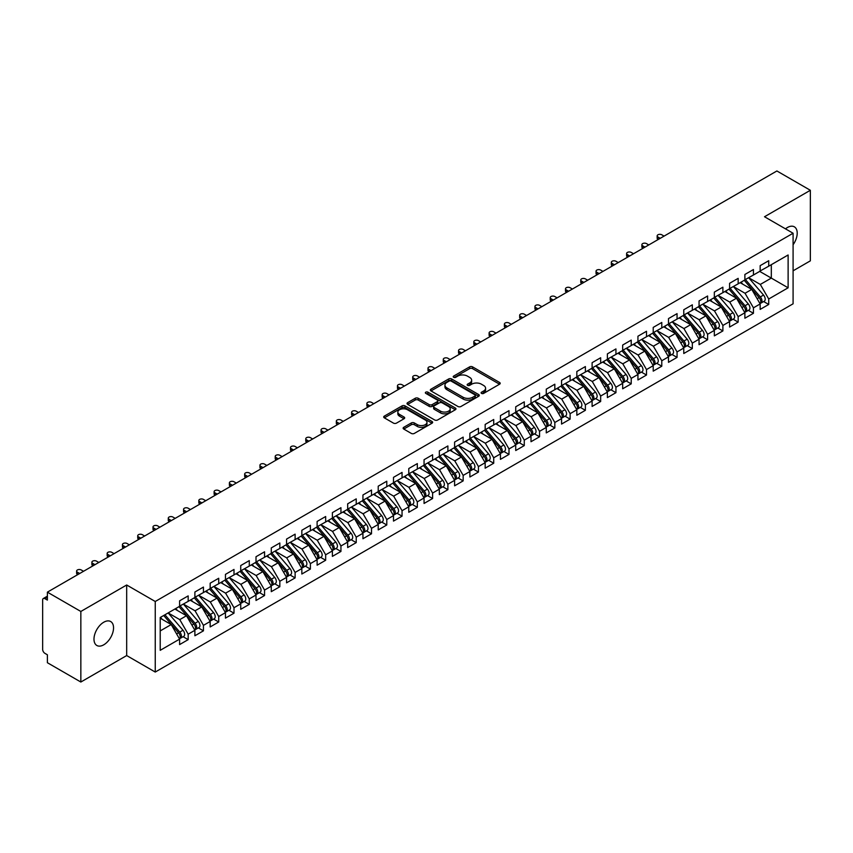 <?xml version="1.0" encoding="UTF-8"?>
<svg xmlns="http://www.w3.org/2000/svg" width="853" height="853" viewBox="0 0 853 853"><rect width="100%" height="100%" fill="white"/><g stroke="black" fill="none" stroke-linecap="round" stroke-linejoin="round"><path stroke-width="1.28" d="M481.54 393.404A1.482 0.853 0 0 0 483.64 393.404L499.57 384.202A2.122 1.226 0 0 0 500.199 383.338A2.122 1.226 0 0 0 499.57 382.475L472.583 366.886A2.122 1.226 0 0 0 469.587 366.886L453.647 376.088A1.482 0.853 0 0 0 453.22 376.695A1.482 0.853 0 0 0 453.647 377.303A1.482 0.853 0 0 0 455.747 377.303L457.816 376.109A6.781 3.913 0 0 1 467.412 376.109L469.662 377.41A6.781 3.913 0 0 1 471.645 380.182A6.781 3.913 0 0 1 469.662 382.954L467.593 384.138A1.482 0.853 0 0 0 467.156 384.746A1.482 0.853 0 0 0 467.593 385.353A1.482 0.853 0 0 0 469.694 385.353L471.762 384.159A6.781 3.913 0 0 1 481.359 384.159L483.608 385.46A6.781 3.913 0 0 1 485.592 388.232A6.781 3.913 0 0 1 483.608 391.005L481.54 392.188A1.482 0.853 0 0 0 481.103 392.796A1.482 0.853 0 0 0 481.54 393.404L481.54 392.188M103.757 644.804A13.829 7.986 120 0 0 112.799 632.617A13.829 7.986 120 0 0 110.677 621.538A13.829 7.986 120 0 0 103.757 622.221A13.829 7.986 120 0 0 94.726 634.408A13.829 7.986 120 0 0 96.847 645.486A13.829 7.986 120 0 0 103.757 644.804M793.087 244.747A13.829 7.986 120 0 0 794.346 226.823A13.829 7.986 120 0 0 787.436 227.506A13.829 7.986 120 0 0 785.485 228.86M403.746 427.321A2.122 1.226 0 0 0 403.128 428.185A2.122 1.226 0 0 0 403.746 429.048L411.327 433.42A2.122 1.226 0 0 0 414.323 433.42L432.023 423.205A2.122 1.226 0 0 0 432.642 422.342A2.122 1.226 0 0 0 432.023 421.478L405.026 405.889A2.122 1.226 0 0 0 402.03 405.889L384.33 416.115A2.122 1.226 0 0 0 383.711 416.978A2.122 1.226 0 0 0 384.33 417.842L393.478 423.12A2.122 1.226 0 0 0 396.474 423.12L404.055 418.748A2.122 1.226 0 0 0 404.674 417.885A2.122 1.226 0 0 0 404.055 417.021L399.513 414.398A5.672 3.273 0 0 1 397.85 412.084A5.672 3.273 0 0 1 401.358 409.056A5.672 3.273 0 0 1 407.542 409.771L425.306 420.028A5.672 3.273 0 0 1 426.969 422.342A5.672 3.273 0 0 1 423.472 425.37A5.672 3.273 0 0 1 417.288 424.655L414.323 422.949A2.122 1.226 0 0 0 411.327 422.949L403.746 427.321L403.746 429.048M793.087 270.817L810.35 260.847L810.35 190.283L776.891 170.973L47.384 592.153L47.384 600.085L44.942 598.678A3.241 1.866 -120 0 0 43.322 598.518A3.241 1.866 -120 0 0 42.65 600L42.65 649.389A3.241 1.866 -120 0 0 44.942 653.366L47.384 654.773L47.384 662.717L80.843 682.027L126.681 655.562L155.246 672.057L155.246 601.493L126.681 584.998L80.843 611.462L47.384 592.153M810.35 190.283L764.512 216.747L793.087 233.242L155.246 601.493M457.965 406.497A2.122 1.226 0 0 0 460.961 406.497L478.661 396.282A2.122 1.226 0 0 0 479.279 395.419A2.122 1.226 0 0 0 478.661 394.555L451.663 378.967A2.122 1.226 0 0 0 448.667 378.967L430.968 389.181A2.122 1.226 0 0 0 430.349 390.045A2.122 1.226 0 0 0 430.968 390.919L457.965 406.497M426.383 393.723A1.482 0.853 0 0 1 427.897 393.937L427.897 392.167L455.342 408.011A2.122 1.226 0 0 1 455.96 408.886A2.122 1.226 0 0 1 455.342 409.749L437.642 419.964A2.122 1.226 0 0 1 434.646 419.964L407.649 404.375L407.649 402.648A2.122 1.226 0 0 0 407.03 403.512A2.122 1.226 0 0 0 407.649 404.375M407.649 402.648L415.219 398.276A2.122 1.226 0 0 1 418.226 398.276L429.166 404.599A2.122 1.226 0 0 0 432.172 404.599L437.194 401.699A2.122 1.226 0 0 0 437.813 400.825A2.122 1.226 0 0 0 437.194 399.961L425.796 393.382A1.482 0.853 0 0 1 425.359 392.775A1.482 0.853 0 0 1 426.276 391.985A1.482 0.853 0 0 1 427.897 392.167M155.246 672.057L793.087 303.807L793.087 233.242M759.703 271.393L788.119 287.802L788.119 254.983L768.724 266.189L768.724 260.719L760.162 265.656L760.162 271.126L753.444 275.007L753.444 269.537L744.882 274.474L744.882 279.944L738.165 283.825L738.165 278.355L729.603 283.303L729.603 288.772L722.886 292.654L722.886 287.184L714.334 292.121L714.334 297.59L707.606 301.472L707.606 296.002L699.055 300.938L699.055 306.408L692.327 310.289L692.327 304.82L683.775 309.756L683.775 315.226L677.058 319.107L677.058 313.637L668.496 318.585L668.496 324.055L661.779 327.936L661.779 322.466L653.217 327.403L653.217 332.873L646.499 336.754L646.499 331.284L637.937 336.221L637.937 341.69L631.22 345.572L631.22 340.102L622.669 345.038L622.669 350.508L615.941 354.39L615.941 348.92L607.389 353.867L607.389 359.337L600.661 363.218L600.661 357.748L592.11 362.685L592.11 368.155L585.382 372.036L585.382 366.566L576.831 371.503L576.831 376.973L570.113 380.854L570.113 375.384L561.551 380.321L561.551 385.791L554.834 389.672L554.834 384.202L546.272 389.149L546.272 394.619L539.554 398.49L539.554 393.03L531.003 397.967L531.003 403.437L524.275 407.318L524.275 401.848L515.724 406.785L515.724 412.255L508.996 416.136L508.996 410.666L500.444 415.603L500.444 421.073L493.716 424.954L493.716 419.484L485.165 424.431L485.165 429.891L478.448 433.772L478.448 428.313L469.886 433.249L469.886 438.719L463.168 442.6L463.168 437.131L454.606 442.067L454.606 447.537L447.889 451.418L447.889 445.948L439.338 450.885L439.338 456.355L432.61 460.236L432.61 454.766L424.058 459.714L424.058 465.173L417.33 469.054L417.33 463.595L408.779 468.532L408.779 474.001L402.051 477.883L402.051 472.413L393.5 477.349L393.5 482.819L386.782 486.7L386.782 481.231L378.22 486.167L378.22 491.637L371.503 495.518L371.503 490.048L362.941 494.985L362.941 500.455L356.223 504.336L356.223 498.866L347.672 503.814L347.672 509.284L340.944 513.165L340.944 507.695L332.393 512.632L332.393 518.102L325.665 521.983L325.665 516.513L317.113 521.45L317.113 526.919L310.385 530.801L310.385 525.331L301.834 530.267L301.834 535.737L295.117 539.618L295.117 534.149L286.555 539.096L286.555 544.566L279.837 548.447L279.837 542.977L271.275 547.914L271.275 553.384L264.558 557.265L264.558 551.795L256.007 556.732L256.007 562.202L249.279 566.083L249.279 560.613L240.727 565.55L240.727 571.02L233.999 574.901L233.999 569.431L225.448 574.378L225.448 579.848L218.72 583.729L218.72 578.259L210.169 583.196L210.169 588.666L203.451 592.547L203.451 587.077L194.889 592.014L194.889 597.484L188.172 601.365L188.172 595.895L179.61 600.832L179.61 606.302L160.215 617.508L160.215 650.317L179.61 639.121L171.208 624.567L160.215 618.212M788.119 287.802L768.724 298.998L760.311 284.444L748.699 277.747M763.638 301.536L768.724 304.468L768.724 298.998M768.724 304.468L760.162 309.404L760.162 303.945L753.444 307.826L745.042 293.272L733.431 286.565L748.262 303.892L745.053 305.737A4.318 2.495 60 0 1 746.716 309.842A4.318 2.495 60 0 1 745.821 311.825A4.318 2.495 60 0 1 745.127 312.027M748.358 310.353L753.444 313.286L753.444 307.826M753.444 313.286L744.882 318.233L744.882 312.763L738.165 316.644L729.763 302.09L718.151 295.383M733.09 319.182L738.165 322.114L738.165 316.644M738.165 322.114L729.603 327.051L729.603 321.581L722.886 325.462L714.483 310.908L702.872 304.201L717.704 321.528L714.494 323.383A4.318 2.495 60 0 1 716.168 327.488A4.318 2.495 60 0 1 715.272 329.461A4.318 2.495 60 0 1 714.569 329.663M717.81 328L722.886 330.932L722.886 325.462M722.886 330.932L714.334 335.869L714.334 330.399L707.606 334.28L699.204 319.726L687.593 313.03L702.424 330.346L699.215 332.201A4.318 2.495 60 0 1 700.889 336.306A4.318 2.495 60 0 1 699.993 338.289A4.318 2.495 60 0 1 699.289 338.481M702.531 336.818L707.606 339.75L707.606 334.28M707.606 339.75L699.055 344.687L699.055 339.217L692.327 343.098L683.925 328.554L672.313 321.848M687.251 345.636L692.327 348.568L692.327 343.098M692.327 348.568L683.775 353.515L683.775 348.045L677.058 351.926L668.645 337.372L657.034 330.665M671.972 354.464L677.058 357.396L677.058 351.926M677.058 357.396L668.496 362.333L668.496 356.863L661.779 360.744L653.377 346.19L641.765 339.483M656.693 363.282L661.779 366.214L661.779 360.744M661.779 366.214L653.217 371.151L653.217 365.681L646.499 369.562L638.097 355.008L626.486 348.312M641.424 372.1L646.499 375.032L646.499 369.562M646.499 375.032L637.937 379.969L637.937 374.499L631.22 378.38L622.818 363.826L611.206 357.13M626.145 380.918L631.22 383.85L631.22 378.38M631.22 383.85L622.669 388.797L622.669 383.328L615.941 387.209L607.539 372.654L595.927 365.948L610.759 383.274L607.549 385.119A4.318 2.495 60 0 1 609.223 389.235A4.318 2.495 60 0 1 608.328 391.207A4.318 2.495 60 0 1 607.624 391.41M610.865 389.746L615.941 392.679L615.941 387.209M615.941 392.679L607.389 397.615L607.389 392.145L600.661 396.027L592.259 381.472L580.648 374.766L595.479 392.092L592.27 393.947A4.318 2.495 60 0 1 593.944 398.052A4.318 2.495 60 0 1 593.048 400.025A4.318 2.495 60 0 1 592.345 400.228M595.586 398.564L600.661 401.496L600.661 396.027M600.661 401.496L592.11 406.433L592.11 400.963L585.382 404.844L576.98 390.29L565.368 383.583L580.2 400.91L577.001 402.765A4.318 2.495 60 0 1 578.665 406.87A4.318 2.495 60 0 1 577.769 408.854A4.318 2.495 60 0 1 577.076 409.045M580.307 407.382L585.382 410.314L585.382 404.844M585.382 410.314L576.831 415.251L576.831 409.781L570.113 413.662L561.711 399.108L550.1 392.412L564.931 409.728L561.722 411.583A4.318 2.495 60 0 1 563.385 415.688A4.318 2.495 60 0 1 562.49 417.671A4.318 2.495 60 0 1 561.796 417.874M565.027 416.2L570.113 419.132L570.113 413.662M570.113 419.132L561.551 424.08L561.551 418.61L554.834 422.491L546.432 407.937L534.82 401.23M549.759 425.029L554.834 427.961L554.834 422.491M554.834 427.961L546.272 432.897L546.272 427.428L539.554 431.309L531.152 416.754L519.541 410.048M534.479 433.846L539.554 436.779L539.554 431.309M539.554 436.779L531.003 441.715L531.003 436.246L524.275 440.127L515.873 425.572L504.262 418.866M519.2 442.664L524.275 445.597L524.275 440.127M524.275 445.597L515.724 450.533L515.724 445.063L508.996 448.945L500.594 434.39L488.982 427.694M503.92 451.482L508.996 454.414L508.996 448.945M508.996 454.414L500.444 459.351L500.444 453.892L493.716 457.773L485.314 443.219L473.703 436.512L488.534 453.839L485.336 455.683A4.318 2.495 60 0 1 486.999 459.788A4.318 2.495 60 0 1 486.103 461.772A4.318 2.495 60 0 1 485.41 461.974M488.641 460.311L493.716 463.232L493.716 457.773M493.716 463.232L485.165 468.18L485.165 462.71L478.448 466.591L470.046 452.037L458.434 445.33L473.266 462.657L470.056 464.512A4.318 2.495 60 0 1 471.72 468.617A4.318 2.495 60 0 1 470.824 470.589A4.318 2.495 60 0 1 470.131 470.792M473.362 469.129L478.448 472.061L478.448 466.591M478.448 472.061L469.886 476.998L469.886 471.528L463.168 475.409L454.766 460.855L443.155 454.148L457.986 471.474L454.777 473.33A4.318 2.495 60 0 1 456.44 477.435A4.318 2.495 60 0 1 455.545 479.418A4.318 2.495 60 0 1 454.852 479.61M458.093 477.947L463.168 480.879L463.168 475.409M463.168 480.879L454.606 485.815L454.606 480.346L447.889 484.227L439.487 469.672L427.875 462.976M442.814 486.764L447.889 489.697L447.889 484.227M447.889 489.697L439.338 494.633L439.338 489.174L432.61 493.055L424.208 478.501L412.596 471.794L427.428 489.121L424.218 490.965A4.318 2.495 60 0 1 425.892 495.071A4.318 2.495 60 0 1 424.997 497.054A4.318 2.495 60 0 1 424.293 497.256M427.534 495.582L432.61 498.515L432.61 493.055M432.61 498.515L424.058 503.462L424.058 497.992L417.33 501.873L408.928 487.319L397.317 480.612M412.255 504.411L417.33 507.343L417.33 501.873M417.33 507.343L408.779 512.28L408.779 506.81L402.051 510.691L393.649 496.137L382.037 489.43M396.976 513.229L402.051 516.161L402.051 510.691M402.051 516.161L393.5 521.098L393.5 515.628L386.782 519.509L378.38 504.955L366.769 498.259M381.696 522.047L386.782 524.979L386.782 519.509M386.782 524.979L378.22 529.916L378.22 524.456L371.503 528.338L363.101 513.783L351.489 507.077M366.427 530.865L371.503 533.797L371.503 528.338M371.503 533.797L362.941 538.744L362.941 533.274L356.223 537.155L347.821 522.601L336.21 515.894L351.041 533.221L347.832 535.066A4.318 2.495 60 0 1 349.506 539.181A4.318 2.495 60 0 1 348.61 541.154A4.318 2.495 60 0 1 347.907 541.356M351.148 539.693L356.223 542.625L356.223 537.155M356.223 542.625L347.672 547.562L347.672 542.092L340.944 545.973L332.542 531.419L320.931 524.712M335.869 548.511L340.944 551.443L340.944 545.973M340.944 551.443L332.393 556.38L332.393 550.91L325.665 554.791L317.263 540.237L305.651 533.541L320.483 550.857L317.273 552.712A4.318 2.495 60 0 1 318.947 556.817A4.318 2.495 60 0 1 318.052 558.8A4.318 2.495 60 0 1 317.348 558.992M320.589 557.329L325.665 560.261L325.665 554.791M325.665 560.261L317.113 565.198L317.113 559.728L310.385 563.609L301.983 549.065L290.372 542.359M305.31 566.147L310.385 569.079L310.385 563.609M310.385 569.079L301.834 574.026L301.834 568.556L295.117 572.438L286.715 557.883L275.103 551.177L289.935 568.503L286.725 570.348A4.318 2.495 60 0 1 288.389 574.464A4.318 2.495 60 0 1 287.493 576.436A4.318 2.495 60 0 1 286.8 576.639M290.031 574.975L295.117 577.907L295.117 572.438M295.117 577.907L286.555 582.844L286.555 577.374L279.837 581.256L271.435 566.701L259.824 559.995M274.762 583.793L279.837 586.725L279.837 581.256M279.837 586.725L271.275 591.662L271.275 586.192L264.558 590.073L256.156 575.519L244.544 568.823L259.376 586.139L256.167 587.994A4.318 2.495 60 0 1 257.83 592.099A4.318 2.495 60 0 1 256.945 594.083A4.318 2.495 60 0 1 256.241 594.274M259.483 592.611L264.558 595.543L264.558 590.073M264.558 595.543L256.007 600.48L256.007 595.01L249.279 598.891L240.877 584.337L229.265 577.641L244.097 594.957L240.887 596.812A4.318 2.495 60 0 1 242.561 600.917A4.318 2.495 60 0 1 241.666 602.9A4.318 2.495 60 0 1 240.962 603.103M244.203 601.429L249.279 604.361L249.279 598.891M249.279 604.361L240.727 609.309L240.727 603.839L233.999 607.72L225.597 593.166L213.986 586.459M228.924 610.258L233.999 613.19L233.999 607.72M233.999 613.19L225.448 618.126L225.448 612.657L218.72 616.538L210.318 601.983L198.706 595.277L213.538 612.603L210.339 614.459A4.318 2.495 60 0 1 212.002 618.564A4.318 2.495 60 0 1 211.107 620.536A4.318 2.495 60 0 1 210.403 620.739M213.645 619.075L218.72 622.008L218.72 616.538M218.72 622.008L210.169 626.944L210.169 621.474L203.451 625.356L195.049 610.801L183.438 604.095M198.365 627.893L203.451 630.825L203.451 625.356M203.451 630.825L194.889 635.762L194.889 630.292L188.172 634.174L179.77 619.619L168.158 612.923L182.99 630.239L179.78 632.094A4.318 2.495 60 0 1 181.444 636.199A4.318 2.495 60 0 1 180.548 638.183A4.318 2.495 60 0 1 179.855 638.385M183.096 636.711L188.172 639.643L188.172 634.174M188.172 639.643L179.61 644.591L179.61 639.121M179.61 606.131L188.172 601.365M160.215 630.911L171.208 624.567M194.889 597.303L203.451 592.547M179.77 619.619L186.487 615.738L174.876 609.042M194.889 630.292L186.487 615.738M210.169 588.485L218.72 583.729M195.049 610.801L201.766 606.92L190.155 600.213M210.169 621.474L201.766 606.92M225.448 579.667L233.999 574.901M210.318 601.983L217.046 598.102L205.434 591.396M225.448 612.657L217.046 598.102M240.727 570.849L249.279 566.083M225.597 593.166L232.325 589.284L220.714 582.578M240.727 603.839L232.325 589.284M256.007 562.031L264.558 557.265M240.877 584.337L247.594 580.456L235.993 573.76M256.007 595.01L247.594 580.456M271.275 553.202L279.837 548.447M256.156 575.519L262.873 571.638L251.262 564.942M271.275 586.192L262.873 571.638M286.555 544.385L295.117 539.618M271.435 566.701L278.153 562.82L266.541 556.113M286.555 577.374L278.153 562.82M301.834 535.567L310.385 530.801M286.715 557.883L293.432 554.002L281.821 547.295M301.834 568.556L293.432 554.002M317.113 526.749L325.665 521.983M301.983 549.065L308.711 545.184L297.1 538.478M317.113 559.728L308.711 545.184M332.393 517.92L340.944 513.165M317.263 540.237L323.991 536.356L312.379 529.66M332.393 550.91L323.991 536.356M347.672 509.102L356.223 504.336M332.542 531.419L339.27 527.538L327.659 520.831M347.672 542.092L339.27 527.538M362.941 500.284L371.503 495.518M347.821 522.601L354.539 518.72L342.927 512.013M362.941 533.274L354.539 518.72M378.22 491.467L386.782 486.7M363.101 513.783L369.818 509.902L358.207 503.195M378.22 524.456L369.818 509.902M393.5 482.638L402.051 477.883M378.38 504.955L385.098 501.074L373.486 494.377M393.5 515.628L385.098 501.074M408.779 473.82L417.33 469.054M393.649 496.137L400.377 492.256L388.765 485.549M408.779 506.81L400.377 492.256M424.058 465.002L432.61 460.236M408.928 487.319L415.656 483.438L404.045 476.731M424.058 497.992L415.656 483.438M439.338 456.184L447.889 451.418M424.208 478.501L430.936 474.62L419.324 467.913M439.338 489.174L430.936 474.62M454.606 447.356L463.168 442.6M439.487 469.672L446.204 465.791L434.593 459.095M454.606 480.346L446.204 465.791M469.886 438.538L478.448 433.772M454.766 460.855L461.484 456.973L449.872 450.267M469.886 471.528L461.484 456.973M485.165 429.72L493.716 424.954M470.046 452.037L476.763 448.156L465.152 441.449M485.165 462.71L476.763 448.156M500.444 420.902L508.996 416.136M485.314 443.219L492.042 439.338L480.431 432.631M500.444 453.892L492.042 439.338M515.724 412.074L524.275 407.318M500.594 434.39L507.322 430.509L495.71 423.813M515.724 445.063L507.322 430.509M531.003 403.256L539.554 398.49M515.873 425.572L522.601 421.691L510.99 414.984M531.003 436.246L522.601 421.691M546.272 394.438L554.834 389.672M531.152 416.754L537.87 412.873L526.258 406.167M546.272 427.428L537.87 412.873M561.551 385.62L570.113 380.854M546.432 407.937L553.149 404.055L541.538 397.349M561.551 418.61L553.149 404.055M576.831 376.791L585.382 372.036M561.711 399.108L568.429 395.227L556.817 388.531M576.831 409.781L568.429 395.227M592.11 367.974L600.661 363.218M576.98 390.29L583.708 386.409L572.096 379.702M592.11 400.963L583.708 386.409M607.389 359.156L615.941 354.39M592.259 381.472L598.987 377.591L587.376 370.884M607.389 392.145L598.987 377.591M622.669 350.338L631.22 345.572M607.539 372.654L614.267 368.773L602.655 362.067M622.669 383.328L614.267 368.773M637.937 341.52L646.499 336.754M622.818 363.826L629.535 359.945L617.924 353.249M637.937 374.499L629.535 359.945M653.217 332.691L661.779 327.936M638.097 355.008L644.815 351.127L633.203 344.431M653.217 365.681L644.815 351.127M668.496 323.873L677.058 319.107M653.377 346.19L660.094 342.309L648.483 335.602M668.496 356.863L660.094 342.309M683.775 315.056L692.327 310.289M668.645 337.372L675.373 333.491L663.762 326.784M683.775 348.045L675.373 333.491M699.055 306.238L707.606 301.472M683.925 328.554L690.653 324.673L679.041 317.966M699.055 339.217L690.653 324.673M714.334 297.409L722.886 292.654M699.204 319.726L705.932 315.845L694.321 309.149M714.334 330.399L705.932 315.845M729.603 288.591L738.165 283.825M714.483 310.908L721.201 307.027L709.589 300.32M729.603 321.581L721.201 307.027M744.882 279.773L753.444 275.007M729.763 302.09L736.48 298.209L724.869 291.502M744.882 312.763L736.48 298.209M760.162 270.955L768.724 266.189M760.311 284.444L771.315 278.099L771.315 264.686L788.119 254.983M745.042 293.272L751.76 289.391L740.148 282.684M760.162 303.945L751.76 289.391M80.843 611.462L80.843 682.027M126.681 655.562L126.681 584.998M482.137 393.617L483.608 392.764A6.781 3.913 0 0 0 485.592 389.992L485.592 388.232M471.645 380.182L471.645 381.941A6.781 3.913 0 0 1 469.662 384.714L468.19 385.567M499.549 384.223L472.583 368.656A2.122 1.226 0 0 0 469.587 368.656L454.244 377.506M478.629 396.304L451.663 380.737A2.122 1.226 0 0 0 448.667 380.737L431 390.93L430.968 389.181M474.908 396.027A1.482 0.853 0 0 0 475.345 395.419A1.482 0.853 0 0 0 474.908 394.811L451.216 381.131A1.482 0.853 0 0 0 449.115 381.131L446.94 382.389A6.781 3.913 0 0 0 444.946 385.161A6.781 3.913 0 0 0 446.94 387.923L463.136 397.274A6.781 3.913 0 0 0 472.733 397.274L474.908 396.027L474.908 397.786A1.482 0.853 0 0 0 475.345 397.178L475.345 395.419M444.946 385.161L444.946 386.921A6.781 3.913 0 0 0 446.94 389.693L446.94 387.923M474.908 397.786L472.733 399.044A6.781 3.913 0 0 1 463.136 399.044L446.94 389.693M407.681 404.397L415.219 400.036L415.219 398.276M437.813 400.825L437.813 402.595A2.122 1.226 0 0 1 437.194 403.458L432.172 406.359A2.122 1.226 0 0 1 429.166 406.359L418.226 400.036A2.122 1.226 0 0 0 415.219 400.036M427.897 393.937L455.31 409.76M440.532 411.157A5.672 3.273 0 0 0 446.705 411.86A5.672 3.273 0 0 0 450.213 408.832A5.672 3.273 0 0 0 448.55 406.518L442.291 402.904A2.122 1.226 0 0 0 439.295 402.904L434.262 405.804A2.122 1.226 0 0 0 433.644 406.668A2.122 1.226 0 0 0 434.262 407.542L440.532 411.157L440.532 412.916A5.672 3.273 0 0 0 446.705 413.63A5.672 3.273 0 0 0 450.213 410.602L450.213 408.832M433.644 406.668L433.644 408.438A2.122 1.226 0 0 0 434.262 409.301L434.262 407.542M440.532 412.916L434.262 409.301M426.969 422.342L426.969 424.112A5.672 3.273 0 0 1 423.472 427.129A5.672 3.273 0 0 1 417.288 426.425L414.323 424.709A2.122 1.226 0 0 0 411.327 424.709L403.778 429.07M397.85 412.084L397.85 413.844A5.672 3.273 0 0 0 399.513 416.168L399.513 414.398M404.023 418.77L399.513 416.168M431.991 423.227L405.026 407.659A2.122 1.226 0 0 0 402.03 407.659L384.362 417.853M745.479 279.603L760.332 296.919A4.318 2.495 60 0 1 761.996 301.024A4.318 2.495 60 0 1 761.1 303.007L764.309 301.152A4.318 2.495 -120 0 0 765.205 299.168A4.318 2.495 -120 0 0 763.542 295.063L748.689 277.758M761.1 303.007A4.318 2.495 60 0 1 760.407 303.199M744.253 280.317L759.106 297.622A4.318 2.495 60 0 1 760.769 301.727A4.318 2.495 60 0 1 759.991 303.636M657.951 236.995L657.951 239.288A2.698 1.557 180 0 1 657.162 238.179L657.162 235.886A2.698 1.557 0 0 0 657.951 236.995L660.243 238.318M664.071 236.11L661.779 234.788A2.698 1.557 0 0 0 658.836 234.447A2.698 1.557 0 0 0 657.162 235.886M742.803 284.22L741.044 282.162M745.821 311.825L749.03 309.97A4.318 2.495 -120 0 0 749.926 307.997A4.318 2.495 -120 0 0 748.262 303.892M728.974 289.135L743.827 306.44A4.318 2.495 60 0 1 745.501 310.556A4.318 2.495 60 0 1 744.712 312.465M642.682 245.813L642.682 248.106A2.698 1.557 180 0 1 641.882 247.007L641.882 244.715A2.698 1.557 0 0 0 642.682 245.813L644.964 247.135M648.792 244.928L646.499 243.606A2.698 1.557 0 0 0 643.557 243.265A2.698 1.557 0 0 0 641.882 244.715M727.534 293.037L725.764 290.99M730.2 288.431L745.053 305.737M714.921 297.249L729.773 314.554A4.318 2.495 60 0 1 731.437 318.67A4.318 2.495 60 0 1 730.541 320.643L733.751 318.787A4.318 2.495 -120 0 0 734.646 316.815A4.318 2.495 -120 0 0 732.983 312.71L718.13 295.394M730.541 320.643A4.318 2.495 60 0 1 729.848 320.845M713.694 297.953L728.547 315.269A4.318 2.495 60 0 1 730.221 319.374A4.318 2.495 60 0 1 729.432 321.282M627.403 254.631L627.403 256.924A2.698 1.557 180 0 1 626.614 255.825L626.614 253.533A2.698 1.557 0 0 0 627.403 254.631L629.695 255.953M633.512 253.746L631.22 252.424A2.698 1.557 0 0 0 628.277 252.093A2.698 1.557 0 0 0 626.614 253.533M712.255 301.855L710.496 299.808M715.272 329.461L718.482 327.616A4.318 2.495 -120 0 0 719.367 325.633A4.318 2.495 -120 0 0 717.704 321.528M698.426 306.771L713.268 324.087A4.318 2.495 60 0 1 714.942 328.192A4.318 2.495 60 0 1 714.153 330.1M612.123 263.449L612.123 265.752A2.698 1.557 180 0 1 611.334 264.643L611.334 262.351A2.698 1.557 0 0 0 612.123 263.449L614.416 264.782M618.233 262.575L615.941 261.253A2.698 1.557 0 0 0 612.998 260.911A2.698 1.557 0 0 0 611.334 262.351M696.976 310.673L695.216 308.626M699.641 306.067L714.494 323.383M699.993 338.289L703.203 336.434A4.318 2.495 -120 0 0 704.098 334.451A4.318 2.495 -120 0 0 702.424 330.346M683.146 315.599L697.999 332.905A4.318 2.495 60 0 1 699.663 337.01A4.318 2.495 60 0 1 698.874 338.918M596.844 272.278L596.844 274.57A2.698 1.557 180 0 1 596.055 273.461L596.055 271.169A2.698 1.557 0 0 0 596.844 272.278L599.137 273.6M602.954 271.393L600.661 270.07A2.698 1.557 0 0 0 597.718 269.729A2.698 1.557 0 0 0 596.055 271.169M681.696 319.502L679.937 317.444M684.362 314.885L699.215 332.201M669.093 323.714L683.935 341.019A4.318 2.495 60 0 1 685.609 345.124A4.318 2.495 60 0 1 684.714 347.107L687.923 345.252A4.318 2.495 -120 0 0 688.819 343.279A4.318 2.495 -120 0 0 687.145 339.163L672.292 321.858M684.714 347.107A4.318 2.495 60 0 1 684.01 347.31M667.867 324.417L682.72 341.722A4.318 2.495 60 0 1 684.383 345.838A4.318 2.495 60 0 1 683.605 347.736M581.565 281.095L581.565 283.388A2.698 1.557 180 0 1 580.776 282.29L580.776 279.997A2.698 1.557 0 0 0 581.565 281.095L583.857 282.418M587.674 280.21L585.382 278.888A2.698 1.557 0 0 0 582.439 278.547A2.698 1.557 0 0 0 580.776 279.997M666.417 328.32L664.658 326.262M653.814 332.531L668.667 349.837A4.318 2.495 60 0 1 670.33 353.952A4.318 2.495 60 0 1 669.434 355.925L672.644 354.07A4.318 2.495 -120 0 0 673.539 352.097A4.318 2.495 -120 0 0 671.865 347.992L657.023 330.676M669.434 355.925A4.318 2.495 60 0 1 668.741 356.127M652.588 333.235L667.441 350.551A4.318 2.495 60 0 1 669.104 354.656A4.318 2.495 60 0 1 668.325 356.565M566.285 289.913L566.285 292.206A2.698 1.557 180 0 1 565.496 291.108L565.496 288.815A2.698 1.557 0 0 0 566.285 289.913L568.578 291.236M572.406 289.028L570.113 287.706A2.698 1.557 0 0 0 567.17 287.376A2.698 1.557 0 0 0 565.496 288.815M651.138 337.138L649.378 335.09M638.534 341.349L653.387 358.665A4.318 2.495 60 0 1 655.051 362.77A4.318 2.495 60 0 1 654.155 364.743L657.364 362.898A4.318 2.495 -120 0 0 658.26 360.915A4.318 2.495 -120 0 0 656.597 356.81L641.744 339.494M654.155 364.743A4.318 2.495 60 0 1 653.462 364.945M637.308 342.053L652.161 359.369A4.318 2.495 60 0 1 653.835 363.474A4.318 2.495 60 0 1 653.046 365.383M551.017 298.731L551.017 301.034A2.698 1.557 180 0 1 550.217 299.925L550.217 297.633A2.698 1.557 0 0 0 551.017 298.731L553.298 300.053M557.126 297.857L554.834 296.535A2.698 1.557 0 0 0 551.891 296.194A2.698 1.557 0 0 0 550.217 297.633M635.869 345.955L634.099 343.908M623.255 350.167L638.108 367.483A4.318 2.495 60 0 1 639.771 371.588A4.318 2.495 60 0 1 638.876 373.571L642.085 371.716A4.318 2.495 -120 0 0 642.981 369.733A4.318 2.495 -120 0 0 641.317 365.628L626.465 348.323M638.876 373.571A4.318 2.495 60 0 1 638.183 373.763M622.029 350.871L636.882 368.187A4.318 2.495 60 0 1 638.556 372.292A4.318 2.495 60 0 1 637.767 374.2M535.737 307.56L535.737 309.852A2.698 1.557 180 0 1 534.948 308.743L534.948 306.451A2.698 1.557 0 0 0 535.737 307.56L538.03 308.882M541.847 306.675L539.554 305.353A2.698 1.557 0 0 0 536.612 305.011A2.698 1.557 0 0 0 534.948 306.451M620.589 354.784L618.83 352.726M607.976 358.996L622.829 376.301A4.318 2.495 60 0 1 624.503 380.406A4.318 2.495 60 0 1 623.607 382.389L626.816 380.534A4.318 2.495 -120 0 0 627.701 378.561A4.318 2.495 -120 0 0 626.038 374.446L611.185 357.14M623.607 382.389A4.318 2.495 60 0 1 622.903 382.592M606.76 359.699L621.602 377.005A4.318 2.495 60 0 1 623.276 381.12A4.318 2.495 60 0 1 622.487 383.018M520.458 316.378L520.458 318.67A2.698 1.557 180 0 1 519.669 317.572L519.669 315.279A2.698 1.557 0 0 0 520.458 316.378L522.75 317.7M526.568 315.493L524.275 314.171A2.698 1.557 0 0 0 521.332 313.829A2.698 1.557 0 0 0 519.669 315.279M605.31 363.602L603.551 361.544M608.328 391.207L611.537 389.352A4.318 2.495 -120 0 0 612.433 387.379A4.318 2.495 -120 0 0 610.759 383.274M591.481 368.517L606.334 385.833A4.318 2.495 60 0 1 607.997 389.938A4.318 2.495 60 0 1 607.208 391.847M505.179 325.196L505.179 327.488A2.698 1.557 180 0 1 504.39 326.39L504.39 324.097A2.698 1.557 0 0 0 505.179 325.196L507.471 326.518M511.288 324.311L508.996 322.988A2.698 1.557 0 0 0 506.053 322.658A2.698 1.557 0 0 0 504.39 324.097M590.031 372.42L588.271 370.373M592.696 367.814L607.549 385.119M593.048 400.025L596.258 398.18A4.318 2.495 -120 0 0 597.153 396.197A4.318 2.495 -120 0 0 595.479 392.092M576.201 377.335L591.054 394.651A4.318 2.495 60 0 1 592.718 398.756A4.318 2.495 60 0 1 591.939 400.665M489.899 334.013L489.899 336.306A2.698 1.557 180 0 1 489.11 335.208L489.11 332.915A2.698 1.557 0 0 0 489.899 334.013L492.192 335.336M496.009 333.139L493.716 331.817A2.698 1.557 0 0 0 490.774 331.476A2.698 1.557 0 0 0 489.11 332.915M574.751 381.238L572.992 379.19M577.428 376.631L592.27 393.947M577.769 408.854L580.978 406.998A4.318 2.495 -120 0 0 581.874 405.015A4.318 2.495 -120 0 0 580.2 400.91M560.922 386.153L575.775 403.469A4.318 2.495 60 0 1 577.438 407.574A4.318 2.495 60 0 1 576.66 409.483M474.62 342.842L474.62 345.134A2.698 1.557 180 0 1 473.831 344.026L473.831 341.733A2.698 1.557 0 0 0 474.62 342.842L476.912 344.164M480.74 341.957L478.448 340.635A2.698 1.557 0 0 0 475.505 340.294A2.698 1.557 0 0 0 473.831 341.733M559.472 390.066L557.713 388.008M562.148 385.449L577.001 402.765M562.49 417.671L565.699 415.816A4.318 2.495 -120 0 0 566.595 413.844A4.318 2.495 -120 0 0 564.931 409.728M545.643 394.982L560.496 412.287A4.318 2.495 60 0 1 562.17 416.392A4.318 2.495 60 0 1 561.381 418.301M459.351 351.66L459.351 353.952A2.698 1.557 180 0 1 458.551 352.854L458.551 350.551A2.698 1.557 0 0 0 459.351 351.66L461.633 352.982M465.461 350.775L463.168 349.453A2.698 1.557 0 0 0 460.225 349.112A2.698 1.557 0 0 0 458.551 350.551M544.203 398.884L542.433 396.826M546.869 394.267L561.722 411.583M531.59 403.096L546.442 420.401A4.318 2.495 60 0 1 548.106 424.517A4.318 2.495 60 0 1 547.21 426.489L550.42 424.634A4.318 2.495 -120 0 0 551.315 422.661A4.318 2.495 -120 0 0 549.652 418.556L534.799 401.241M547.21 426.489A4.318 2.495 60 0 1 546.517 426.692M530.363 403.8L545.216 421.115A4.318 2.495 60 0 1 546.89 425.22A4.318 2.495 60 0 1 546.101 427.129M444.072 360.478L444.072 362.77A2.698 1.557 180 0 1 443.283 361.672L443.283 359.38A2.698 1.557 0 0 0 444.072 360.478L446.364 361.8M450.181 359.593L447.889 358.271A2.698 1.557 0 0 0 444.946 357.94A2.698 1.557 0 0 0 443.283 359.38M528.924 407.702L527.165 405.655M516.31 411.914L531.163 429.23A4.318 2.495 60 0 1 532.837 433.335A4.318 2.495 60 0 1 531.941 435.307L535.14 433.463A4.318 2.495 -120 0 0 536.036 431.479A4.318 2.495 -120 0 0 534.373 427.374L519.52 410.058M531.941 435.307A4.318 2.495 60 0 1 531.238 435.51M515.095 412.617L529.937 429.933A4.318 2.495 60 0 1 531.611 434.038A4.318 2.495 60 0 1 530.822 435.947M428.792 369.296L428.792 371.588A2.698 1.557 180 0 1 428.003 370.49L428.003 368.197A2.698 1.557 0 0 0 428.792 369.296L431.085 370.618M434.902 368.421L432.61 367.099A2.698 1.557 0 0 0 429.667 366.758A2.698 1.557 0 0 0 428.003 368.197M513.645 416.52L511.885 414.473M501.031 420.732L515.884 438.047A4.318 2.495 60 0 1 517.558 442.153A4.318 2.495 60 0 1 516.662 444.136L519.872 442.28A4.318 2.495 -120 0 0 520.767 440.297A4.318 2.495 -120 0 0 519.093 436.192L504.24 418.876M516.662 444.136A4.318 2.495 60 0 1 515.958 444.328M499.815 421.435L514.668 438.751A4.318 2.495 60 0 1 516.332 442.856A4.318 2.495 60 0 1 515.543 444.765M413.513 378.124L413.513 380.417A2.698 1.557 180 0 1 412.724 379.308L412.724 377.015A2.698 1.557 0 0 0 413.513 378.124L415.806 379.446M419.623 377.239L417.33 375.917A2.698 1.557 0 0 0 414.387 375.576A2.698 1.557 0 0 0 412.724 377.015M498.365 425.348L496.606 423.291M485.762 429.549L500.604 446.865A4.318 2.495 60 0 1 502.278 450.97A4.318 2.495 60 0 1 501.383 452.954L504.592 451.098A4.318 2.495 -120 0 0 505.488 449.126A4.318 2.495 -120 0 0 503.814 445.01L488.961 427.705M501.383 452.954A4.318 2.495 60 0 1 500.679 453.156M484.536 430.264L499.389 447.569A4.318 2.495 60 0 1 501.052 451.674A4.318 2.495 60 0 1 500.274 453.583M398.234 386.942L398.234 389.235A2.698 1.557 180 0 1 397.445 388.136L397.445 385.833A2.698 1.557 0 0 0 398.234 386.942L400.526 388.264M404.343 386.057L402.051 384.735A2.698 1.557 0 0 0 399.108 384.394A2.698 1.557 0 0 0 397.445 385.833M483.086 434.166L481.327 432.108M486.103 461.772L489.313 459.916A4.318 2.495 -120 0 0 490.208 457.944A4.318 2.495 -120 0 0 488.534 453.839M469.257 439.082L484.109 456.398A4.318 2.495 60 0 1 485.773 460.503A4.318 2.495 60 0 1 484.994 462.411M382.954 395.76L382.954 398.052A2.698 1.557 180 0 1 382.165 396.954L382.165 394.662A2.698 1.557 0 0 0 382.954 395.76L385.247 397.082M389.064 394.875L386.782 393.553A2.698 1.557 0 0 0 383.839 393.222A2.698 1.557 0 0 0 382.165 394.662M467.807 442.984L466.047 440.937M470.483 438.378L485.336 455.683M470.824 470.589L474.033 468.745A4.318 2.495 -120 0 0 474.929 466.762A4.318 2.495 -120 0 0 473.266 462.657M453.977 447.9L468.83 465.216A4.318 2.495 60 0 1 470.504 469.321A4.318 2.495 60 0 1 469.715 471.229M367.686 404.578L367.686 406.87A2.698 1.557 180 0 1 366.886 405.772L366.886 403.48A2.698 1.557 0 0 0 367.686 404.578L369.967 405.9M373.795 403.704L371.503 402.381A2.698 1.557 0 0 0 368.56 402.04A2.698 1.557 0 0 0 366.886 403.48M452.527 451.802L450.768 449.755M455.203 447.196L470.056 464.512M455.545 479.418L458.754 477.563A4.318 2.495 -120 0 0 459.65 475.579A4.318 2.495 -120 0 0 457.986 471.474M438.698 456.718L453.551 474.033A4.318 2.495 60 0 1 455.225 478.138A4.318 2.495 60 0 1 454.436 480.047M352.406 413.406L352.406 415.699A2.698 1.557 180 0 1 351.617 414.59L351.617 412.298A2.698 1.557 0 0 0 352.406 413.406L354.699 414.729M358.516 412.521L356.223 411.199A2.698 1.557 0 0 0 353.281 410.858A2.698 1.557 0 0 0 351.617 412.298M437.258 460.631L435.499 458.573M439.924 456.014L454.777 473.33M424.645 464.832L439.498 482.148A4.318 2.495 60 0 1 441.172 486.253A4.318 2.495 60 0 1 440.276 488.236L443.475 486.381A4.318 2.495 -120 0 0 444.37 484.397A4.318 2.495 -120 0 0 442.707 480.292L427.854 462.987M440.276 488.236A4.318 2.495 60 0 1 439.572 488.438M423.429 465.546L438.271 482.851A4.318 2.495 60 0 1 439.945 486.956A4.318 2.495 60 0 1 439.156 488.865M337.127 422.224L337.127 424.517A2.698 1.557 180 0 1 336.338 423.408L336.338 421.115A2.698 1.557 0 0 0 337.127 422.224L339.419 423.546M343.237 421.339L340.944 420.017A2.698 1.557 0 0 0 338.001 419.676A2.698 1.557 0 0 0 336.338 421.115M421.979 469.449L420.22 467.391M424.997 497.054L428.206 495.198A4.318 2.495 -120 0 0 429.102 493.226A4.318 2.495 -120 0 0 427.428 489.121M408.15 474.364L423.003 491.669A4.318 2.495 60 0 1 424.666 495.785A4.318 2.495 60 0 1 423.877 497.694M321.848 431.042L321.848 433.335A2.698 1.557 180 0 1 321.059 432.236L321.059 429.944A2.698 1.557 0 0 0 321.848 431.042L324.14 432.364M327.957 430.157L325.665 428.835A2.698 1.557 0 0 0 322.722 428.505A2.698 1.557 0 0 0 321.059 429.944M406.7 478.266L404.94 476.219M409.365 473.66L424.218 490.965M394.097 482.478L408.939 499.794A4.318 2.495 60 0 1 410.613 503.899A4.318 2.495 60 0 1 409.717 505.872L412.927 504.027A4.318 2.495 -120 0 0 413.822 502.044A4.318 2.495 -120 0 0 412.148 497.939L397.295 480.623M409.717 505.872A4.318 2.495 60 0 1 409.014 506.074M392.87 483.182L407.723 500.498A4.318 2.495 60 0 1 409.387 504.603A4.318 2.495 60 0 1 408.608 506.511M306.568 439.86L306.568 442.153A2.698 1.557 180 0 1 305.779 441.054L305.779 438.762A2.698 1.557 0 0 0 306.568 439.86L308.861 441.182M312.678 438.986L310.385 437.653A2.698 1.557 0 0 0 307.443 437.322A2.698 1.557 0 0 0 305.779 438.762M391.42 487.084L389.661 485.037M378.817 491.296L393.67 508.612A4.318 2.495 60 0 1 395.334 512.717A4.318 2.495 60 0 1 394.438 514.69L397.647 512.845A4.318 2.495 -120 0 0 398.543 510.862A4.318 2.495 -120 0 0 396.869 506.757L382.027 489.441M394.438 514.69A4.318 2.495 60 0 1 393.734 514.892M377.591 492L392.444 509.316A4.318 2.495 60 0 1 394.107 513.421A4.318 2.495 60 0 1 393.329 515.329M291.289 448.689L291.289 450.981A2.698 1.557 180 0 1 290.5 449.872L290.5 447.58A2.698 1.557 0 0 0 291.289 448.689L293.581 450.011M297.398 447.804L295.117 446.482A2.698 1.557 0 0 0 292.174 446.14A2.698 1.557 0 0 0 290.5 447.58M376.141 495.913L374.382 493.855M363.538 500.114L378.391 517.43A4.318 2.495 60 0 1 380.054 521.535A4.318 2.495 60 0 1 379.159 523.518L382.368 521.663A4.318 2.495 -120 0 0 383.264 519.68A4.318 2.495 -120 0 0 381.6 515.575L366.747 498.269M379.159 523.518A4.318 2.495 60 0 1 378.465 523.71M362.312 500.828L377.165 518.134A4.318 2.495 60 0 1 378.839 522.239A4.318 2.495 60 0 1 378.05 524.147M276.02 457.507L276.02 459.799A2.698 1.557 180 0 1 275.22 458.69L275.22 456.398A2.698 1.557 0 0 0 276.02 457.507L278.302 458.829M282.13 456.622L279.837 455.299A2.698 1.557 0 0 0 276.894 454.958A2.698 1.557 0 0 0 275.22 456.398M360.862 504.731L359.102 502.673M348.259 508.942L363.111 526.248A4.318 2.495 60 0 1 364.775 530.353A4.318 2.495 60 0 1 363.879 532.336L367.089 530.481A4.318 2.495 -120 0 0 367.984 528.508A4.318 2.495 -120 0 0 366.321 524.403L351.468 507.087M363.879 532.336A4.318 2.495 60 0 1 363.186 532.539M347.032 509.646L361.885 526.951A4.318 2.495 60 0 1 363.559 531.067A4.318 2.495 60 0 1 362.77 532.976M260.741 466.324L260.741 468.617A2.698 1.557 180 0 1 259.952 467.519L259.952 465.226A2.698 1.557 0 0 0 260.741 466.324L263.033 467.647M266.85 465.439L264.558 464.117A2.698 1.557 0 0 0 261.615 463.776A2.698 1.557 0 0 0 259.952 465.226M345.593 513.549L343.834 511.501M348.61 541.154L351.809 539.299A4.318 2.495 -120 0 0 352.705 537.326A4.318 2.495 -120 0 0 351.041 533.221M331.764 518.464L346.606 535.78A4.318 2.495 60 0 1 348.28 539.885A4.318 2.495 60 0 1 347.491 541.794M245.461 475.142L245.461 477.435A2.698 1.557 180 0 1 244.672 476.337L244.672 474.044A2.698 1.557 0 0 0 245.461 475.142L247.754 476.464M251.571 474.257L249.279 472.935A2.698 1.557 0 0 0 246.336 472.605A2.698 1.557 0 0 0 244.672 474.044M330.314 522.367L328.554 520.319M332.979 517.76L347.832 535.066M317.7 526.578L332.553 543.894A4.318 2.495 60 0 1 334.227 547.999A4.318 2.495 60 0 1 333.331 549.972L336.54 548.127A4.318 2.495 -120 0 0 337.436 546.144A4.318 2.495 -120 0 0 335.762 542.039L320.909 524.723M333.331 549.972A4.318 2.495 60 0 1 332.627 550.174M316.484 527.282L331.337 544.598A4.318 2.495 60 0 1 333.001 548.703A4.318 2.495 60 0 1 332.212 550.611M230.182 483.96L230.182 486.263A2.698 1.557 180 0 1 229.393 485.154L229.393 482.862A2.698 1.557 0 0 0 230.182 483.96L232.474 485.293M236.292 483.086L233.999 481.764A2.698 1.557 0 0 0 231.056 481.423A2.698 1.557 0 0 0 229.393 482.862M315.034 531.184L313.275 529.137M318.052 558.8L321.261 556.945A4.318 2.495 -120 0 0 322.157 554.962A4.318 2.495 -120 0 0 320.483 550.857M301.205 536.111L316.058 553.416A4.318 2.495 60 0 1 317.721 557.521A4.318 2.495 60 0 1 316.943 559.429M214.903 492.789L214.903 495.081A2.698 1.557 180 0 1 214.114 493.972L214.114 491.68A2.698 1.557 0 0 0 214.903 492.789L217.195 494.111M221.012 491.904L218.72 490.582A2.698 1.557 0 0 0 215.777 490.24A2.698 1.557 0 0 0 214.114 491.68M299.755 540.013L297.996 537.955M302.431 535.396L317.273 552.712M287.152 544.225L302.005 561.53A4.318 2.495 60 0 1 303.668 565.635A4.318 2.495 60 0 1 302.772 567.618L305.982 565.763A4.318 2.495 -120 0 0 306.877 563.79A4.318 2.495 -120 0 0 305.203 559.675L290.361 542.369M302.772 567.618A4.318 2.495 60 0 1 302.069 567.821M285.926 544.928L300.778 562.234A4.318 2.495 60 0 1 302.442 566.349A4.318 2.495 60 0 1 301.663 568.247M199.623 501.607L199.623 503.899A2.698 1.557 180 0 1 198.834 502.801L198.834 500.508A2.698 1.557 0 0 0 199.623 501.607L201.916 502.929M205.733 500.722L203.451 499.4A2.698 1.557 0 0 0 200.508 499.058A2.698 1.557 0 0 0 198.834 500.508M284.476 548.831L282.716 546.773M287.493 576.436L290.702 574.581A4.318 2.495 -120 0 0 291.598 572.608A4.318 2.495 -120 0 0 289.935 568.503M270.646 553.746L285.499 571.062A4.318 2.495 60 0 1 287.173 575.167A4.318 2.495 60 0 1 286.384 577.076M184.355 510.425L184.355 512.717A2.698 1.557 180 0 1 183.555 511.619L183.555 509.326A2.698 1.557 0 0 0 184.355 510.425L186.636 511.747M190.464 509.54L188.172 508.217A2.698 1.557 0 0 0 185.229 507.887A2.698 1.557 0 0 0 183.555 509.326M269.196 557.649L267.437 555.602M271.872 553.043L286.725 570.348M256.593 561.86L271.446 579.176A4.318 2.495 60 0 1 273.109 583.281A4.318 2.495 60 0 1 272.214 585.254L275.423 583.409A4.318 2.495 -120 0 0 276.319 581.426A4.318 2.495 -120 0 0 274.655 577.321L259.802 560.005M272.214 585.254A4.318 2.495 60 0 1 271.521 585.457M255.367 562.564L270.22 579.88A4.318 2.495 60 0 1 271.894 583.985A4.318 2.495 60 0 1 271.105 585.894M169.075 519.242L169.075 521.546A2.698 1.557 180 0 1 168.286 520.437L168.286 518.144A2.698 1.557 0 0 0 169.075 519.242L171.368 520.575M175.185 518.368L172.892 517.046A2.698 1.557 0 0 0 169.95 516.705A2.698 1.557 0 0 0 168.286 518.144M253.927 566.467L252.157 564.419M256.945 594.083L260.144 592.227A4.318 2.495 -120 0 0 261.039 590.244A4.318 2.495 -120 0 0 259.376 586.139M240.098 571.382L254.94 588.698A4.318 2.495 60 0 1 256.614 592.803A4.318 2.495 60 0 1 255.825 594.712M153.796 528.071L153.796 530.363A2.698 1.557 180 0 1 153.007 529.255L153.007 526.962A2.698 1.557 0 0 0 153.796 528.071L156.088 529.393M159.906 527.186L157.613 525.864A2.698 1.557 0 0 0 154.67 525.523A2.698 1.557 0 0 0 153.007 526.962M238.648 575.295L236.889 573.237M241.314 570.678L256.167 587.994M241.666 602.9L244.875 601.045A4.318 2.495 -120 0 0 245.771 599.073A4.318 2.495 -120 0 0 244.097 594.957M224.819 580.211L239.672 597.516A4.318 2.495 60 0 1 241.335 601.632A4.318 2.495 60 0 1 240.546 603.529M138.517 536.889L138.517 539.181A2.698 1.557 180 0 1 137.728 538.083L137.728 535.791A2.698 1.557 0 0 0 138.517 536.889L140.809 538.211M144.626 536.004L142.334 534.682A2.698 1.557 0 0 0 139.391 534.341A2.698 1.557 0 0 0 137.728 535.791M223.369 584.113L221.609 582.055M226.034 579.507L240.887 596.812M210.766 588.325L225.608 605.63A4.318 2.495 60 0 1 227.282 609.746A4.318 2.495 60 0 1 226.386 611.718L229.596 609.863A4.318 2.495 -120 0 0 230.491 607.89A4.318 2.495 -120 0 0 228.817 603.785L213.964 586.469M226.386 611.718A4.318 2.495 60 0 1 225.682 611.921M209.539 589.028L224.392 606.344A4.318 2.495 60 0 1 226.056 610.449A4.318 2.495 60 0 1 225.277 612.358M123.237 545.707L123.237 547.999A2.698 1.557 180 0 1 122.448 546.901L122.448 544.609A2.698 1.557 0 0 0 123.237 545.707L125.53 547.029M129.347 544.822L127.054 543.5A2.698 1.557 0 0 0 124.111 543.169A2.698 1.557 0 0 0 122.448 544.609M208.089 592.931L206.33 590.884M211.107 620.536L214.316 618.692A4.318 2.495 -120 0 0 215.212 616.708A4.318 2.495 -120 0 0 213.538 612.603M194.26 597.846L209.113 615.162A4.318 2.495 60 0 1 210.776 619.267A4.318 2.495 60 0 1 209.998 621.176M107.958 554.525L107.958 556.817A2.698 1.557 180 0 1 107.169 555.719L107.169 553.426A2.698 1.557 0 0 0 107.958 554.525L110.25 555.847M114.067 553.65L111.786 552.328A2.698 1.557 0 0 0 108.843 551.987A2.698 1.557 0 0 0 107.169 553.426M192.81 601.749L191.051 599.702M195.486 597.143L210.339 614.459M180.207 605.961L195.06 623.276A4.318 2.495 60 0 1 196.723 627.381A4.318 2.495 60 0 1 195.827 629.365L199.037 627.509A4.318 2.495 -120 0 0 199.933 625.526A4.318 2.495 -120 0 0 198.269 621.421L183.416 604.116M195.827 629.365A4.318 2.495 60 0 1 195.134 629.557M178.981 606.664L193.834 623.98A4.318 2.495 60 0 1 195.508 628.085A4.318 2.495 60 0 1 194.719 629.994M92.689 563.353L92.689 565.646A2.698 1.557 180 0 1 91.889 564.537L91.889 562.244A2.698 1.557 0 0 0 92.689 563.353L94.971 564.675M98.799 562.468L96.506 561.146A2.698 1.557 0 0 0 93.563 560.805A2.698 1.557 0 0 0 91.889 562.244M177.531 610.577L175.771 608.52M180.548 638.183L183.758 636.327A4.318 2.495 -120 0 0 184.653 634.355A4.318 2.495 -120 0 0 182.99 630.239M163.701 615.493L178.554 632.798A4.318 2.495 60 0 1 180.228 636.903A4.318 2.495 60 0 1 179.439 638.812M77.41 572.171L77.41 574.464A2.698 1.557 180 0 1 76.621 573.365L76.621 571.062A2.698 1.557 0 0 0 77.41 572.171L79.702 573.493M83.519 571.286L81.227 569.964A2.698 1.557 0 0 0 78.284 569.623A2.698 1.557 0 0 0 76.621 571.062M162.262 619.395L160.492 617.337M164.928 614.778L179.78 632.094M47.384 597.26L44.942 598.678M483.608 392.764L483.608 391.005M467.593 385.353L467.593 384.138M469.662 384.714L469.662 382.954M453.647 377.303L453.647 376.088M469.587 368.656L469.587 366.886M472.583 368.656L472.583 366.886M499.57 384.202L499.57 382.475M448.667 380.737L448.667 378.967M451.663 380.737L451.663 378.967M478.661 396.282L478.661 394.555M463.136 399.044L463.136 397.274M472.733 399.044L472.733 397.274M418.226 400.036L418.226 398.276M429.166 406.359L429.166 404.599M432.172 406.359L432.172 404.599M437.194 403.458L437.194 401.699M455.342 409.749L455.342 408.011M411.327 424.709L411.327 422.949M414.323 424.709L414.323 422.949M417.288 426.425L417.288 424.655M404.055 418.748L404.055 417.021M384.33 417.842L384.33 416.115M402.03 407.659L402.03 405.889M405.026 407.659L405.026 405.889M432.023 423.205L432.023 421.478M759.106 297.622L757.165 298.742M763.542 295.063L760.332 296.919M743.827 306.44L741.886 307.57M728.547 315.269L726.607 316.388M732.983 312.71L729.773 314.554M713.268 324.087L711.327 325.206M697.999 332.905L696.059 334.024M682.72 341.722L680.779 342.853M687.145 339.163L683.935 341.019M667.441 350.551L665.5 351.671M671.865 347.992L668.667 349.837M652.161 359.369L650.221 360.488M656.597 356.81L653.387 358.665M636.882 368.187L634.941 369.306M641.317 365.628L638.108 367.483M621.602 377.005L619.662 378.124M626.038 374.446L622.829 376.301M606.334 385.833L604.382 386.953M591.054 394.651L589.114 395.771M575.775 403.469L573.834 404.589M560.496 412.287L558.555 413.406M545.216 421.115L543.276 422.235M549.652 418.556L546.442 420.401M529.937 429.933L527.996 431.053M534.373 427.374L531.163 429.23M514.668 438.751L512.717 439.871M519.093 436.192L515.884 438.047M499.389 447.569L497.448 448.689M503.814 445.01L500.604 446.865M484.109 456.398L482.169 457.517M468.83 465.216L466.89 466.335M453.551 474.033L451.61 475.153M438.271 482.851L436.331 483.971M442.707 480.292L439.498 482.148M423.003 491.669L421.051 492.799M407.723 500.498L405.783 501.617M412.148 497.939L408.939 499.794M392.444 509.316L390.503 510.435M396.869 506.757L393.67 508.612M377.165 518.134L375.224 519.253M381.6 515.575L378.391 517.43M361.885 526.951L359.945 528.082M366.321 524.403L363.111 526.248M346.606 535.78L344.665 536.9M331.337 544.598L329.386 545.717M335.762 542.039L332.553 543.894M316.058 553.416L314.117 554.535M300.778 562.234L298.838 563.364M305.203 559.675L302.005 561.53M285.499 571.062L283.559 572.182M270.22 579.88L268.279 581M274.655 577.321L271.446 579.176M254.94 588.698L253 589.818M239.672 597.516L237.72 598.635M224.392 606.344L222.452 607.464M228.817 603.785L225.608 605.63M209.113 615.162L207.172 616.282M193.834 623.98L191.893 625.1M198.269 621.421L195.06 623.276M178.554 632.798L176.614 633.918M47.384 596.172L43.322 598.518"/></g></svg>
